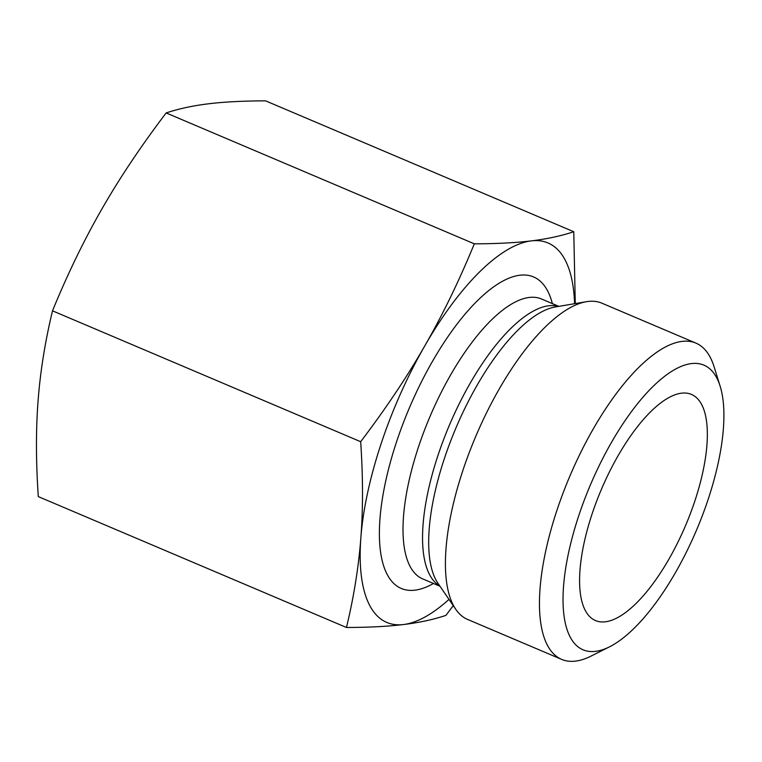 <?xml version="1.0" encoding="UTF-8"?>
<svg xmlns="http://www.w3.org/2000/svg" width="762" height="762" viewBox="0 0 762 762"><rect width="100%" height="100%" fill="white"/><g stroke="black" fill="none" stroke-linecap="round" stroke-linejoin="round"><path stroke-width="1.14" d="M574.567 303.705A206.15 76.895 113 0 0 531.343 240.878C546.887 239.011 561.032 235.953 573.767 231.734L265.595 100.851C243.068 100.917 224.066 101.898 208.569 103.794C193.024 105.67 178.88 108.718 166.145 112.938C141.103 145.942 119.729 177.889 102.022 208.778C84.258 239.649 67.751 273.663 52.502 310.82C45.091 341.671 40.291 371.599 38.1 400.612C35.852 429.587 35.919 461.591 38.3 496.605L346.472 627.488C353.882 596.627 358.683 566.699 360.864 537.696C363.112 508.711 363.045 476.717 360.674 441.703C385.715 408.708 407.089 376.761 424.796 345.862A206.15 76.895 113 0 0 360.864 537.696A206.15 76.895 113 0 0 403.489 624.535C388.001 626.44 368.989 627.421 346.472 627.488M52.502 310.82L360.674 441.703M453.238 605.609L445.922 615.391C433.187 619.62 419.043 622.668 403.489 624.535A206.15 76.895 113 0 0 448.989 599.399M720.157 386.239L714.004 366.541A171.793 64.075 113 0 0 695.954 343.129L601.942 303.2A171.793 64.075 113 0 0 586.416 301.704A171.793 64.075 113 0 0 475.802 436.274A171.793 64.075 113 0 0 455.771 609.314A171.793 64.075 113 0 0 467.63 619.449L561.642 659.378A171.793 64.075 113 0 0 591.017 656.111L609.467 646.852A154.619 57.674 -67 0 1 563.032 598.16A154.619 57.674 -67 0 1 611.276 442.741A154.619 57.674 -67 0 1 720.157 386.239A154.619 57.674 -67 0 1 696.554 530.028A154.619 57.674 -67 0 1 609.467 646.852M531.343 240.878A206.15 76.895 113 0 0 424.796 345.862C442.56 314.992 459.067 280.988 474.316 243.83C496.843 243.764 515.845 242.783 531.343 240.878M573.767 231.734L575.272 303.59M695.954 343.129A171.793 64.075 113 0 0 593.036 429.311A171.793 64.075 113 0 0 561.642 659.378M617.896 456.047A122.834 45.815 -67 0 1 687.715 393.306A122.834 45.815 -67 0 1 669.046 558.917A122.834 45.815 -67 0 1 592.026 618.601A122.834 45.815 -67 0 1 617.896 456.047M166.145 112.938L474.316 243.83M455.771 609.314L437.979 583.311A154.343 57.569 -67 0 1 476.831 385.724A154.343 57.569 -67 0 1 555.355 306.953L586.416 301.704M558.546 306.419A152.038 56.712 113 0 0 469.973 383.572A152.038 56.712 113 0 0 439.807 585.988M439.988 586.245L422.653 578.882A152.038 56.712 -67 0 1 450.428 375.275A152.038 56.712 -67 0 1 541.525 298.999L558.851 306.362M552.355 303.6A169.221 63.113 113 0 0 432.187 361.855A169.221 63.113 113 0 0 379.381 534.429A169.221 63.113 113 0 0 433.483 583.482"/></g></svg>
